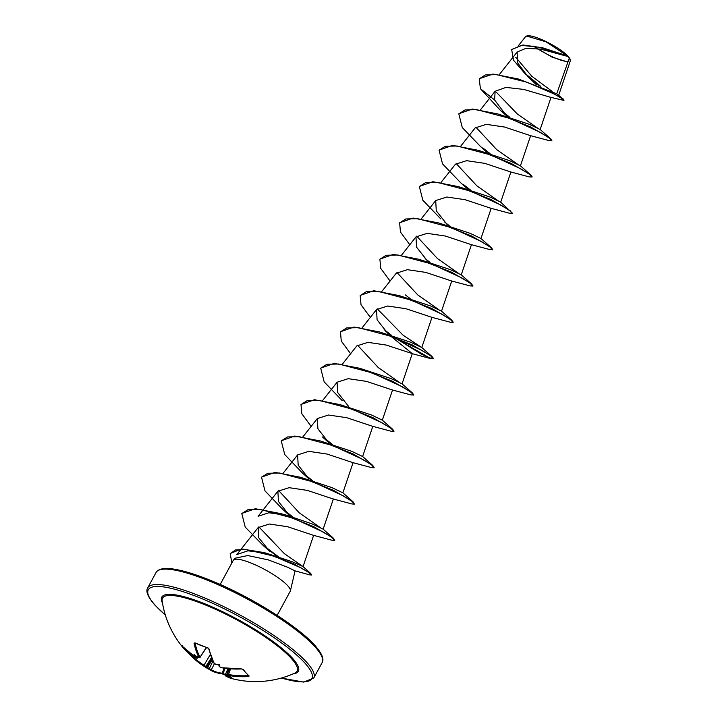 <?xml version="1.0" encoding="UTF-8"?>
<svg xmlns="http://www.w3.org/2000/svg" width="718" height="718" viewBox="0 0 718 718"><rect width="100%" height="100%" fill="white"/><g stroke="black" fill="none" stroke-linecap="round" stroke-linejoin="round"><path stroke-width="1.08" d="M182.139 646.092A0.709 0.592 146.4 0 1 181.842 645.922L182.184 646.137A94.211 77.903 -39.8 0 0 196.544 658.137L197.019 658.065A94.282 49.713 -63.3 0 1 196.427 657.078A69.529 56.596 8.3 0 1 193.977 654.322A69.529 36.753 37.2 0 0 197.073 656.925A94.282 76.467 -34.4 0 0 198.509 657.715L199.048 657.553A0.709 0.556 -28 0 0 200.035 657.257L206.551 647.582M199.048 657.553A94.211 48.609 -67.3 0 1 194.066 643.355L194.91 642.852A94.417 61.82 -9.9 0 0 201.067 645.491A94.417 61.82 -9.9 0 0 207.61 647.735L207.978 647.887M188.592 652.384A0.709 0.583 129.2 0 1 187.73 652.402A94.417 52.172 -38.3 0 1 184.526 649.377A94.417 52.172 -38.3 0 1 184.014 648.794A94.471 94.471 0 0 1 162.133 600.903A76.539 16.37 28.5 0 1 213.767 608.514A76.539 16.37 28.5 0 1 291.221 658.307A76.539 16.37 28.5 0 1 294.972 673.026A94.471 94.471 0 0 1 232.138 678.654L225.56 675.907A0.709 0.61 -59.1 0 0 225.703 675.97A94.211 47.55 109.3 0 0 232.138 678.654M207.61 647.735L209.046 649.108A94.211 47.55 109.3 0 0 214.287 663.414L215.66 664.312A94.282 76.467 -34.4 0 0 217.339 664.715A69.529 3.141 -14.3 0 0 219.771 664.24A69.529 19.26 74.9 0 1 219.089 665.783A94.282 46.194 105.5 0 0 219.717 666.798L221.144 667.596A94.211 77.903 -39.8 0 0 241.472 668.934L243.303 669.553A94.417 34.473 83.9 0 0 246.22 673.098A94.417 34.473 83.9 0 0 249.191 676.033L248.428 676.58L248.222 675.405M248.428 676.58A94.211 78.962 135.2 0 1 228.207 675.378L227.678 675.548A0.709 0.61 126.5 0 1 227.462 675.458L227.13 674.453M227.678 675.548A94.282 46.194 105.5 0 0 228.495 676.132A69.529 35.577 42 0 0 231.743 677.406A69.529 57.763 15.1 0 1 227.848 676.284A94.282 79.976 129 0 1 226.188 675.898L225.703 675.97M189.408 653.057A93.502 78.37 -44.8 0 0 203.724 665.056L205.895 666.492A93.573 49.336 116.7 0 0 206.775 667.103L207.601 667.614A93.573 79.375 -51 0 0 209.091 668.449L211.361 669.715A0.709 0.601 120.8 0 1 210.464 670.1L209.037 669.302A94.282 79.976 129 0 1 207.583 668.485A69.529 24.152 74.8 0 1 206.865 668.072A69.529 24.152 74.8 0 1 205.94 667.489A69.529 1.759 -15.6 0 1 205.86 667.462A69.529 1.759 -15.6 0 1 205.833 667.417A94.282 49.713 -63.3 0 1 204.98 666.825L203.607 665.918A94.211 78.962 135.2 0 1 198.339 662.283A94.211 78.962 135.2 0 1 189.139 653.784L198.339 662.283A94.471 94.471 0 0 0 205.86 667.462M537.647 48.689A25.094 5.367 -151.5 0 0 568.109 61.47M558.757 95.072L570.298 60.931L570.083 59.271A25.094 5.367 -151.5 0 0 568.144 56.363A25.094 5.367 -151.5 0 0 546.91 42.003A25.094 5.367 -151.5 0 0 527.039 35.9L525.594 36.609L518.665 45.369M570.245 59.782L568.153 56.56L540.807 49.174L526.079 48.268L517.157 52.019L517.445 62.628L528.044 76.781L536.238 84.589M533.025 45.988L552.106 57.171L567.92 62.017M220.193 584.452L233.287 560.327A32.409 6.929 28.5 0 1 233.529 559.995A32.409 6.929 28.5 0 1 258.049 566.116A32.409 6.929 28.5 0 1 287.774 585.789A32.409 6.929 28.5 0 1 290.395 590.869A32.409 6.929 28.5 0 1 290.251 591.246L277.148 615.38M218.586 664.356L218.73 665.039M206.82 667.13L205.833 667.417M211.765 658.505L206.775 667.103A0.709 0.601 123.7 0 1 206.748 667.157M479.301 78.711L493.024 74.053L518.19 78.944L556.719 93.798L569.302 58.077M550.383 97.253L523.682 89.409L505.984 87.399L495.124 91.267L494.621 99.99L506.378 115.643L500.024 109.971L480.414 88.691L479.22 78.863L485.26 74.968L496.461 74.591L527.075 82.247L554.108 93.986L561.655 98.321L563.397 100.296L550.383 97.253M551.729 140.62L549.126 140.611L530.387 135.621L504.628 127.05L486.328 124.349L475.163 127.894L460.732 146.158M532.002 176.951L529.399 176.942L510.66 171.952L484.901 163.39L466.592 160.679L455.436 164.225L441.005 182.489M510.848 211.11L491.247 199.631L458.407 186.617L489.855 196.983L500.688 202.162L512.41 213.156L509.681 213.282L490.924 208.283L465.183 199.721L446.874 197.019L435.709 200.564L436.266 210.805L447.188 224.644M492.548 249.622L489.954 249.613L471.196 244.623L445.447 236.051L427.156 233.35L415.982 236.895L416.548 247.145L427.461 260.984M472.821 285.952L470.218 285.944L451.478 280.953L425.729 272.391L407.402 269.681L396.255 273.235L381.823 291.49M453.094 322.292L450.491 322.274L431.751 317.293L405.993 308.722L387.684 306.021L376.519 309.566L377.094 319.815L388.007 333.646M389.811 335.405L412.285 353.615L386.266 345.062L367.957 342.351L356.801 345.905L342.369 364.161M413.64 394.954L411.037 394.945L392.288 389.955L366.53 381.393L348.23 378.682L337.065 382.236L337.639 392.486L348.544 406.316M393.913 431.294L391.31 431.285L372.57 426.295L346.812 417.723L328.503 415.022L317.338 418.567L317.903 428.808L328.817 442.647L322.481 436.975M352.834 462.625L327.094 454.063L308.776 451.353L297.611 454.898L298.176 465.147L309.099 478.987L302.754 473.315L284.723 454.548L281.259 440.897L287.496 436.939L299.289 436.679L332.515 445.465L362.931 459.466L371.601 464.959L374.15 467.804L371.583 467.615L352.834 462.625M333.098 498.956L307.34 490.394L289.049 487.684L277.884 491.238L278.458 501.487L289.363 515.318L283.018 509.645L264.987 490.879L261.531 477.228L267.769 473.27L279.571 473.009L312.797 481.805L343.204 495.797L351.874 501.299L354.423 504.135L351.856 503.946L333.098 498.956M313.38 535.296L287.622 526.725L269.322 524.023L258.166 527.577L258.677 537.692L269.618 551.2L263.389 545.698L245.233 527.129L241.804 513.558L248.051 509.609L259.844 509.34L293.079 518.145L323.486 532.137L332.147 537.629L334.696 540.475L332.12 540.286L313.38 535.296M258.157 527.568L236.85 554.538L247.961 550.796L266.8 553.345L292.37 561.808L303.068 566.574L284.4 553.686L258.848 526.841M277.884 491.238L258.094 516.278L268.837 512.76L287.182 515.407L312.294 523.987L323.145 529.175L333.305 538.123L313.712 526.644L280.864 513.621L255.312 508.721L241.894 513.406M320.704 527.856L299.361 512.903L278.575 490.493M300.591 477.29L332.021 487.657L342.872 492.844L353.032 501.783L333.439 490.304L300.591 477.29L275.039 472.39L261.621 477.075M320.318 440.951L351.757 451.326L362.599 456.504L372.759 465.444L353.157 453.964L320.318 440.951L294.757 436.05L281.348 440.744M394.038 431.168L392.486 429.113L372.884 417.634L340.045 404.62L371.493 414.995L382.308 420.165M359.772 368.289L391.211 378.655L402.044 383.834L412.213 392.782L392.611 381.303L359.772 368.289L334.211 363.389L320.802 368.074M399.612 382.523L378.269 367.571L357.492 345.161M394.604 337.577L421.34 354.118L430.001 358.004L433.493 358.497L431.949 356.451L412.347 344.972L379.499 331.949L410.938 342.324L421.789 347.512L403.22 335.324L377.219 308.821M399.235 295.619L430.665 305.985L441.507 311.172L451.676 320.111L432.083 308.632L399.235 295.619L373.674 290.718L360.256 295.403M439.075 309.853L417.732 294.901L396.946 272.49M418.962 259.288L450.401 269.654L461.234 274.832L471.394 283.781L451.801 272.301L418.962 259.288L393.401 254.378L379.984 259.072M458.802 273.522L437.459 258.57L416.673 236.159M438.68 222.948L470.128 233.323L480.952 238.493L491.121 247.441L471.52 235.962L438.68 222.948L413.128 218.048L399.711 222.742M498.256 200.852L476.905 185.89L456.127 163.48M478.134 150.277L509.583 160.653L520.415 165.831L530.584 174.779L510.983 163.3L478.134 150.277L452.582 145.377L439.165 150.071M517.983 164.521L496.641 149.559L475.855 127.158M497.87 113.947L529.319 124.322L540.151 129.5L550.311 138.448L530.719 126.969L497.87 113.947L472.318 109.046L458.901 113.731M537.71 128.181L517.337 114.009L496.452 92.344M556.719 93.798L563.648 99.344L563.989 100.305M552.151 91.383L531.805 76.279L515.802 57.323M511.772 49.47L522.901 44.974L542.629 47.783L567.48 55.914L545.904 41.779L526.599 36.017M494.621 99.99L480.414 88.691M539.371 85.774L527.111 75.794M525.863 74.645L513.478 60.159L511.692 49.623L521.447 45.324L538.688 47.2L568.153 56.56M518.19 78.944L548.31 90.71L563.648 99.344M540.627 86.277L524.553 72.949M542.081 47.657L568.126 56.542M290.395 590.869L295.062 570.873L287.388 567.139L268.406 559.923L247.809 555.544L235.289 558.164L233.529 559.995M504.045 113.264L508.9 117.007M510.669 118.326L511.719 119.089M551.702 140.8L549.153 137.955L540.492 132.462L510.085 118.47L476.851 109.666L465.058 109.935L458.811 113.884L462.266 127.535L480.297 146.301L486.642 151.974M484.318 149.595L489.173 153.347M490.941 154.657L491.983 155.42M531.975 177.131L529.417 174.286L520.756 168.793L490.34 154.801L457.115 146.005L445.322 146.266L439.084 150.224L442.539 163.875L460.57 182.641L466.915 188.313M464.591 185.926L469.446 189.678M512.239 213.461L509.69 210.616L501.02 205.124L470.604 191.132L437.379 182.336L425.586 182.605L419.357 186.554L422.821 200.214L440.843 218.972M444.864 222.257L449.71 226.008M451.487 227.328L452.528 228.091M492.512 249.801L489.963 246.956L481.293 241.454L450.886 227.462L417.652 218.667L405.867 218.936L399.63 222.894L400.464 232.067L409.798 244.721M425.137 258.597L429.983 262.339M472.785 286.132L470.236 283.287L461.575 277.794L431.168 263.802L397.934 255.007L386.14 255.267L379.903 259.225L380.737 268.397L390.071 281.052M405.41 294.927L410.256 298.679M453.058 322.463L450.509 319.627L441.848 314.134L411.441 300.142L378.215 291.337L366.413 291.607L360.176 295.556L361.01 304.728L370.344 317.392M385.701 331.276L390.538 335.019M393.347 337.092L430.764 358.614L433.331 358.803L430.782 355.957L422.121 350.465L391.714 336.473L358.488 327.677L346.686 327.938L340.449 331.887L341.283 341.059L350.617 353.723M413.604 395.133L411.055 392.288L402.385 386.796L371.978 372.804L338.743 364.008L326.95 364.277L320.713 368.226L324.177 381.877L342.208 400.644M393.877 431.464L391.328 428.628L382.649 423.126L352.242 409.134L319.016 400.339L307.223 400.608L300.986 404.566L301.829 413.739L311.154 426.393M326.493 440.26L331.348 444.011M333.125 445.331L334.166 446.093M306.765 476.599L311.621 480.351M287.038 512.93L291.894 516.682M267.302 548.884L277.202 556.279M295.062 570.873L309.682 574.858L311.441 575.001L309.018 572.623L301.129 567.929L274.195 556.208L245.538 549.378L235.522 549.97L230.191 553.614L231.86 562.948M502.501 111.586L509.834 117.276M511.88 118.784L512.975 119.574M551.864 140.495L550.311 138.448M482.783 147.917L490.107 153.616M492.153 155.115L493.248 155.905M532.137 176.825L530.584 174.779M463.056 184.257L470.38 189.947M458.407 186.617L432.846 181.717L419.438 186.411M452.699 227.786L453.794 228.575M492.683 249.496L491.121 247.441M472.947 285.827L471.394 283.781M453.22 322.167L451.676 320.111M384.157 329.598L391.472 335.288M379.499 331.949L353.947 327.049L340.529 331.734M413.765 394.828L412.213 392.782M340.045 404.62L314.484 399.72L301.075 404.413M324.958 438.59L332.281 444.289M334.328 445.788L335.423 446.578M374.177 467.624L372.759 465.444M305.24 474.93L312.554 480.62M354.423 504.135L353.032 501.783M285.495 511.261L292.836 516.96M334.723 540.295L333.305 538.123M265.642 547.116L278.297 556.63M280.594 558.218L281.887 559.089M311.441 574.804L310.759 573.52L293.554 563.765L263.614 552.51L241.706 548.938L230.272 553.461M214.431 663.719L211.361 669.715A93.502 48.241 112.7 0 0 222.383 673.197L223.424 674.22A94.417 79.527 89.1 0 0 225.111 675.037L221.763 673.672A0.709 0.601 94.7 0 1 221.566 673.61A94.211 48.609 -67.3 0 1 211.631 670.765A94.211 48.609 -67.3 0 1 210.464 670.1M197.701 657.32A93.573 49.336 116.7 0 0 197.997 657.805L197.235 657.912M227.292 674.723L228.144 674.444A93.502 78.37 -44.8 0 0 248.204 675.638M225.353 675.1L226.116 674.992A93.573 79.375 -51 0 0 227.256 675.261M194.066 643.355A0.709 0.485 -12 0 0 195.09 643.166A93.502 48.241 112.7 0 0 200.035 657.257L206.263 647.492M197.656 656.755L197.073 656.925L197.656 656.755M196.427 657.078L197.351 656.826M198.159 657.571L197.997 657.805A0.709 0.574 148.3 0 1 197.019 658.065M209.046 649.108A0.709 0.476 166.8 0 1 208.705 648.812L208.705 648.812A0.709 0.476 166.8 0 1 208.75 648.534M214.287 663.414A0.709 0.556 151.6 0 1 213.973 663.172L215.947 664.383M182.237 646.2L181.905 645.859L182.731 645.823M215.66 664.312L213.973 663.172L208.705 648.812L207.762 647.959C207.547 647.537 209.853 649.602 207.762 647.959L195.117 642.933M217.339 664.715L217.895 664.536L217.339 664.715M181.842 645.922A94.417 52.172 -38.3 0 0 184.014 648.794L189.103 653.757L189.355 653.021M219.717 666.798A0.709 0.565 147.3 0 1 219.394 666.582L221.27 667.686L241.742 668.934M210.302 654.538L203.607 665.918M211.424 657.652L205.895 666.492A0.709 0.601 126 0 1 204.98 666.825M241.472 668.934L241.616 669.032C242.872 669.221 242.872 669.221 241.616 669.032L242.828 669.364L248.769 675.898A0.709 0.61 131.4 0 0 249.191 676.033M243.303 669.553A0.709 0.565 143 0 1 242.828 669.364M212.241 659.618L207.529 667.569M207.583 668.485L207.574 667.659M212.896 661.045L209.037 669.302M228.207 675.378L230.523 668.916M223.854 668.144L222.383 673.197A0.709 0.601 94.7 0 1 221.763 673.672L211.631 670.765A94.471 94.471 0 0 1 206.865 668.072M228.495 676.132L228.118 675.369L228.495 676.132M227.812 675.441L227.848 676.284M226.188 675.898L228.961 668.781M205.94 667.489L207.34 666.995M162.474 603.048A77.688 16.613 28.5 0 1 209.18 605.615A77.688 16.613 28.5 0 1 292.414 658.155A77.688 16.613 28.5 0 1 292.989 673.906M165.319 614.976A93.053 19.898 28.5 0 1 155.384 605.462A93.053 19.898 28.5 0 1 195.422 596.066A93.053 19.898 28.5 0 1 304.746 662.894A93.053 19.898 28.5 0 1 281.429 678.016M156.066 572.479C161.056 564.68 181.519 568.27 217.455 583.249C255.195 599.44 298.876 627.263 314.825 645.32C321.897 653.344 324.33 659.124 322.113 662.633A94.471 20.203 -151.5 0 0 314.915 646.712A94.471 20.203 -151.5 0 0 225.829 588.23A94.471 20.203 -151.5 0 0 156.066 572.479L147.702 587.889A94.471 20.203 28.5 0 1 217.455 603.641A94.471 20.203 28.5 0 1 306.541 662.122A94.471 20.203 28.5 0 1 313.748 678.043L303.732 682.1L281.312 678.052M314.43 645.051A93.053 19.898 -151.5 0 0 234.328 591.12A93.053 19.898 -151.5 0 0 161.164 569.464M224.824 668.287L223.28 673.574A93.708 78.926 -90.9 0 0 225.308 674.543M147.702 587.889C145.485 591.399 147.917 597.17 154.989 605.202L165.355 615.093M322.113 662.633L313.748 678.043M517.148 52.019L499.306 74.6M551.083 97.199L540.151 129.509M495.124 91.267L480.459 109.818M530.656 135.612L520.424 165.84M510.929 171.943L500.697 202.18M491.202 208.274L480.97 238.511M435.709 200.564L421.278 218.828M471.475 244.614L461.243 274.841M415.973 236.895L401.55 255.159M451.748 280.944L441.516 311.181M432.012 317.275L421.789 347.512L431.949 356.451M376.519 309.566L362.096 327.83M412.285 353.615L402.062 383.843M392.558 389.946L382.335 420.183L392.486 429.113M337.065 382.236L322.642 400.491M372.83 426.286L362.608 456.513M317.338 418.567L302.915 436.831M353.103 462.616L342.872 492.853M297.611 454.898L283.188 473.162M333.376 498.947L323.145 529.184M313.649 535.287L303.068 566.574M412.024 353.624L430.764 358.614M266.8 553.345L263.614 552.51M303.059 566.565L310.759 573.52M287.182 515.407L280.864 513.621M198.419 657.715L196.606 658.209L182.21 646.173M229.545 668.835L227.121 674.444M227.992 668.682L225.156 674.884M197.387 657.141L200.116 657.67M217.123 664.742L215.786 664.419M218.909 665.801L219.394 666.582M228.153 675.952L227.462 675.458M225.165 674.884L225.56 675.907"/></g></svg>

